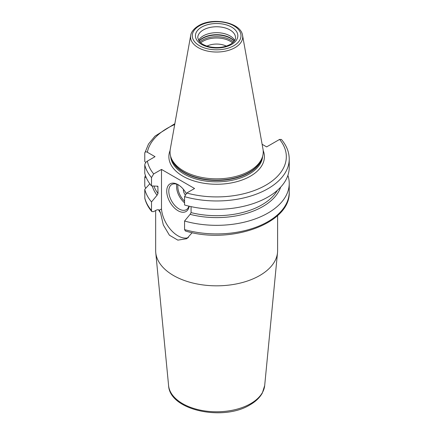 <?xml version="1.0" encoding="UTF-8"?>
<svg xmlns="http://www.w3.org/2000/svg" width="434" height="434" viewBox="0 0 434 434"><rect width="100%" height="100%" fill="white"/><g stroke="black" fill="none" stroke-linecap="round" stroke-linejoin="round"><path stroke-width="0.65" d="M151.835 211.586L151.509 210.523L151.509 201.929A72.597 41.914 180 0 1 144.772 189.343L144.82 198.365C145.992 203.058 148.336 207.463 151.835 211.586L153.679 211.635L155.866 210.376C157.314 209.589 158.475 209.53 159.349 210.197L160.537 212.92A60.982 35.208 180 0 1 158.529 209.806M264.686 385.549L262.31 393.079C259.738 397.669 255.659 401.575 250.071 404.797C223.342 421.555 169.591 410.412 168.587 385.549A48.125 27.781 0 0 0 199.466 409.956A48.125 27.781 0 0 0 250.662 403.647A48.125 27.781 0 0 0 264.686 385.549L277.521 252.577A60.982 35.208 0 0 1 259.754 275.514A60.982 35.208 180 0 1 194.877 283.51A60.982 35.208 180 0 1 155.752 252.577A60.982 35.208 180 0 1 155.654 250.619L155.654 210.495M192.186 232.651L186.804 238.684L177.842 240.132L169.417 235.212L163.336 224.98L160.537 212.92M159.349 210.197L161.502 208.955A23.425 13.525 -120 0 0 171.528 230.595A23.425 13.525 -120 0 0 188.367 237.62M184.564 196.651L184.564 205A72.597 41.914 180 0 0 289.228 167.399L289.228 159.05A72.597 41.914 180 0 1 184.564 196.651L186.739 193.022L194.562 188.508L161.502 169.423L161.502 208.955M191.069 206.627L191.069 212.611L190.103 214.347L184.564 221.02L184.564 229.608L185.394 230.991C230.264 244.781 290.834 223.684 289.228 192.007A72.597 41.914 0 0 1 184.564 229.608M277.521 252.577A60.982 35.208 0 0 0 277.614 250.619L277.614 215.546M226.304 46.112A14.881 8.593 0 0 0 206.969 46.112M198.571 40.422A18.874 10.899 180 0 1 203.291 35.876A18.874 10.899 0 0 1 234.696 40.422M170.871 157.032L171.387 158.567A46.085 26.604 180 0 0 203.134 178.965A46.085 26.604 180 0 0 249.224 172.336A46.085 26.604 0 0 0 261.886 158.567L262.396 157.032A46.606 26.908 0 0 1 249.593 170.963A46.606 26.908 180 0 1 202.976 177.663A46.606 26.908 180 0 1 170.871 157.032A46.606 26.908 180 0 1 170.28 149.16L190.7 35.425A26.073 15.054 0 0 0 205.428 50.566A26.073 15.054 0 0 0 235.071 47.621A26.073 15.054 0 0 0 242.568 35.425C240.989 22.373 212.703 16.883 198.544 25.731C192.3 29.561 190.927 33.537 190.7 35.425M262.396 157.032A46.606 26.908 0 0 0 262.993 149.16L242.568 35.425M262.12 144.289L266.633 146.898L279.588 139.417L281.438 139.471C286.565 145.526 289.158 152.052 289.228 159.05M145.65 188.367L144.772 186.077L144.772 177.49A72.597 41.914 180 0 1 145.379 175.407M151.509 201.929L157.048 195.262L158.009 193.526A63.955 36.923 180 0 1 153.934 186.04M157.868 186.311L158.009 193.526M157.493 186.105A63.955 36.923 180 0 0 158.009 186.81L157.048 186.191L151.509 185.915A72.597 41.914 180 0 1 144.772 173.329L144.772 164.974A72.597 41.914 0 0 0 151.509 177.566L151.509 185.915M151.509 177.566L153.679 173.936L161.502 169.423M287.894 175.407A72.597 41.914 180 0 1 289.228 183.414A72.597 41.914 180 0 1 184.564 221.02M144.772 164.974C144.929 163.439 145.791 162.148 147.365 161.106L155.036 156.679L147.365 152.247C145.797 151.477 144.929 151.764 144.772 153.121L144.772 161.475L145.748 162.555M144.772 189.343L149.822 183.794M146.204 177.555L144.772 177.49M144.772 153.121L148.499 144.05L154.954 136.167L174.853 123.695M157.048 195.262A65.225 37.66 180 0 1 152.247 185.953M280.652 187.168A65.225 37.66 180 0 1 190.103 214.347M189.181 206.199A15.971 9.223 60 0 1 178.032 210.734A15.971 9.223 60 0 1 166.737 191.177A15.971 9.223 60 0 1 178.032 184.656L178.032 184.656A15.971 9.223 60 0 1 186.202 193.407M188.909 206.134A14.517 8.382 -120 0 1 186.322 209.676A14.517 8.382 -120 0 1 179.058 208.955A14.517 8.382 60 0 1 169.575 196.163A14.517 8.382 60 0 1 171.799 184.526A14.517 8.382 60 0 1 178.558 184.971M185.117 194.757A5.81 3.353 60 0 1 183.403 189.322M200.72 42.858A19.237 11.105 180 0 1 203.036 41.241A19.237 11.105 0 0 1 232.553 42.858M233.411 42.071A19.747 11.398 0 0 0 202.673 40.026A19.747 11.398 180 0 0 199.862 42.071M199.092 41.192A19.747 11.398 180 0 1 202.673 38.366A19.747 11.398 0 0 1 234.176 41.192M234.295 41.035A19.687 11.365 0 0 0 202.716 38.018A19.687 11.365 180 0 0 198.973 41.035M235.51 37.655A18.874 10.899 0 0 0 223.857 27.586A18.874 10.899 0 0 0 203.291 29.951A18.874 10.899 0 0 0 197.763 37.655L199.087 41.187C199.705 42.093 201.994 44.821 209.128 46.72C217.201 48.353 224.313 47.545 230.465 44.295C235.792 40.839 235.488 38.355 235.51 37.655M231.626 44.414A21.195 12.239 0 0 0 231.626 27.103A21.195 12.239 0 0 0 201.647 27.103A21.195 12.239 0 0 0 201.647 44.414A21.195 12.239 0 0 0 231.626 44.414M233.855 45.7A24.347 14.056 0 0 0 233.855 25.818A24.347 14.056 0 0 0 199.418 25.818A24.347 14.056 0 0 0 199.418 45.7A24.347 14.056 0 0 0 233.855 45.7M262.217 157.575A46.026 26.572 0 0 1 249.181 172.683A46.026 26.572 180 0 1 202.016 179.09A46.026 26.572 180 0 1 171.056 157.575M170.643 156.294A46.026 26.572 180 0 0 199.857 180.001A46.026 26.572 180 0 0 249.181 174.045A46.026 26.572 0 0 0 262.624 156.294M263.172 150.452A47.767 27.581 0 0 1 250.413 176.177A47.767 27.581 180 0 1 193.461 180.794A47.767 27.581 180 0 1 170.101 150.452M144.772 197.931A72.597 41.914 0 0 0 151.509 210.523M191.069 212.611A63.955 36.923 0 0 0 277.348 190.38M147.365 161.106A69.69 40.237 0 0 0 153.679 173.936M186.739 193.022A69.69 40.237 0 0 0 265.917 185.128A69.69 40.237 0 0 0 279.588 139.417M174.696 124.542A69.69 40.237 0 0 0 147.365 152.247M176.839 184.244A14.517 8.382 -120 0 0 184.564 202.824M177.994 184.7A13.649 7.877 -120 0 0 184.564 201.186M168.587 385.549L155.752 252.577M289.228 183.414L289.228 192.007"/></g></svg>
